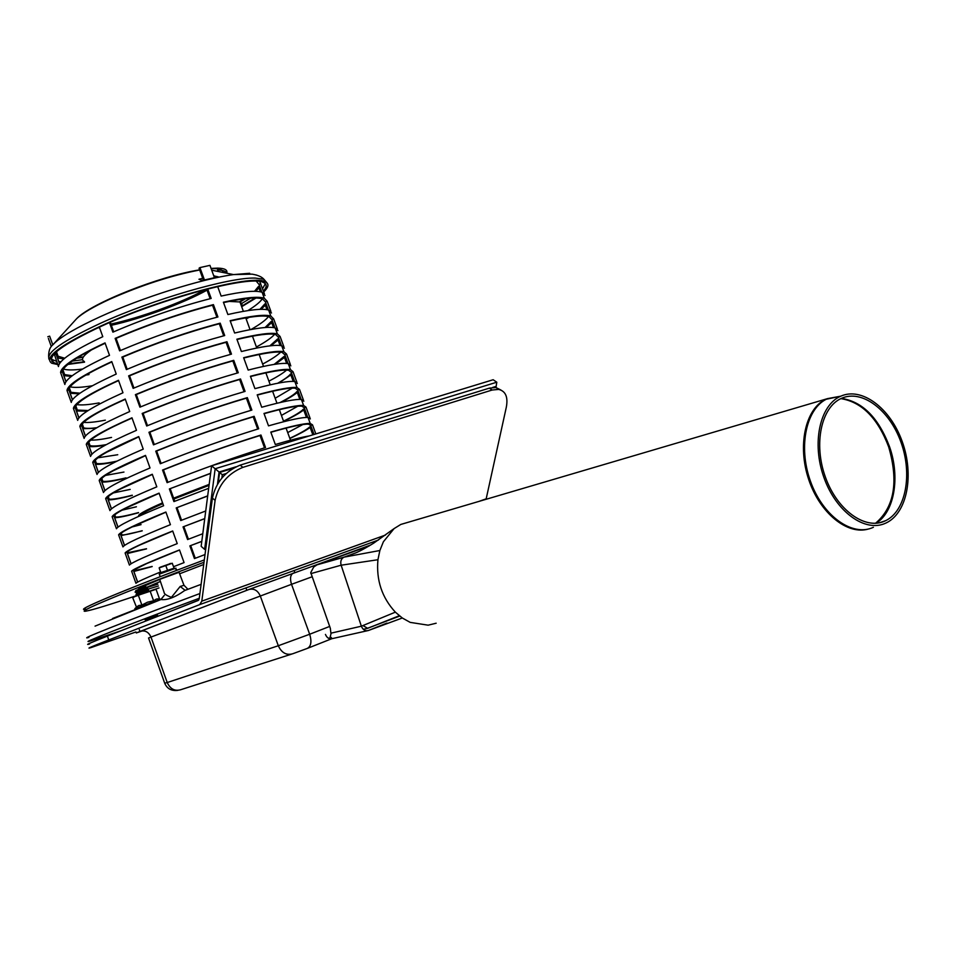 <?xml version="1.0" encoding="UTF-8"?>
<svg xmlns="http://www.w3.org/2000/svg" width="956" height="956" viewBox="0 0 956 956"><rect width="100%" height="100%" fill="white"/><g stroke="black" fill="none" stroke-linecap="round" stroke-linejoin="round"><path stroke-width="1.43" d="M159.341 599.567L159.066 598.826M134.163 596.819L154.346 589.458M150.152 591.143L153.605 600.786L156.306 599.101L159.497 598.862L156.067 589.278L135.429 596.197L132.741 597.799L136.457 607.12L134.88 608.673L161.026 599.185M153.605 600.786L147.487 602.208L141.87 605.076L138.417 595.421M141.87 605.076L138.751 605.518L136.457 607.12M172.247 563.275L174.1 568.163L160.823 572.608L159.234 574.174L160.25 576.647M160.022 567.29L170.754 563.466M172.331 563.251L159.15 567.9L160.787 572.632M167.539 570.409L165.77 565.486M160.978 572.943L159.21 568.031M495.614 387.084L494.611 387.395M233.228 468.261L219.605 472.479L218.207 483.019M221.852 478.036L222.294 474.714L219.605 472.479M222.294 474.714L226.19 473.507M217.466 484.226L219.079 472.025L215.16 468.751L496.797 382.209L495.997 387.347M205.743 548.959L204.632 549.377L205.743 549.007M211.587 465.787L215.16 468.751L204.632 549.377L201.154 546.33L211.587 465.787L493.153 379.735L496.797 382.209M219.079 472.025L235.893 466.827M492.687 387.443L496.212 386.355M198.764 600.045L174.339 609.82M157.477 615.329L145.252 619.787M199.9 593.533C121.986 622.631 75.847 641.022 88.896 637.425M120.946 630.781L90.187 641.058C77.352 644.75 122.44 626.933 199.29 598.265M215.1 500.37C218.649 484.513 227.91 473.507 242.884 467.365L240.159 465.142C225.198 471.272 215.948 482.254 212.411 498.088L215.1 500.37L201.8 601.157L199.732 604.598L108.757 639.946C91.489 646.662 85.514 649.232 90.82 647.654L135.967 631.964M89.529 644.021C84.2 645.527 90.151 642.886 107.395 636.11L198.239 600.452L199.218 598.815L212.411 498.088M500.98 390.072L495.913 387.527L489.376 388.136L240.159 465.142M489.376 388.136L492.149 390.024L498.674 389.403C505.616 391.135 508.174 397.027 506.345 407.077L486.066 499.343M492.149 390.024L242.884 467.365M148.897 590.784L148.204 590.939M147.69 587.617L135.107 592.206L135.919 590.485L145.814 586.817L147.475 587.617M146.806 589.362L136.816 592.995L136.015 594.668L148.586 590.127M157.549 615.162L145.025 619.679M153.832 617.875L146.615 620.707M885.746 523.123C865.204 532.91 835.986 511.878 823.917 477.474C811.56 443.19 819.794 405.248 840.587 396.262C861.726 386.559 890.287 408.069 902.165 441.445C914.354 474.678 907.352 512.858 886.296 522.872L885.746 523.123M436.175 623.216L428.133 625.176L410.196 622.38L402.297 617.994L395.366 612.151C381.922 597.584 376.114 580.113 377.943 559.726L379.867 550.513L383.392 541.765L394.099 528.596L400.815 524.438L410.196 521.677M885.017 520.972C865.144 530.401 836.918 510.038 825.291 476.793C813.365 443.68 821.323 407.029 841.435 398.365C861.846 389.02 889.427 409.789 900.899 442.031C912.681 474.14 905.906 511.018 885.603 520.697L885.017 520.972M362.933 625.559L367.69 628.319L399.309 615.736M366.853 628.51L399.728 616.07M387.001 623.073L368.395 630.506C365.264 631.307 362.921 629.873 361.368 626.204L341.137 565.211C340.205 561.507 341.089 558.866 343.766 557.264L355.775 552.891M325.446 634.426C326.964 637.999 329.27 639.385 332.353 638.596L368.395 630.506L402.297 617.994M277.563 576.504L378.397 540.044M370.737 544.992L246.827 590.282L136.326 632.98M327.992 637.963L331.529 638.823L331.445 637.652L329.832 638.297L330.979 633.888L330.334 628.307L310.748 572.56L313.735 567.004L317.01 564.829L369.231 545.912M331.445 637.652L330.418 636.983M147.14 587.45L157.824 584.2L147.14 587.45M203.712 564.506L179.609 573.791M160.405 581.463L146.758 587.271M146.985 589.458L158.385 585.98M159.007 587.94L154.848 589.374M137.533 595.301C110.31 604.503 93.294 609.737 86.47 611.027C72.477 613.812 123.145 592.493 203.998 562.271M85.825 609.223C71.712 611.948 122.954 590.318 204.309 559.917M159.736 579.479C145.157 585.466 137.927 588.824 138.046 589.565M256.985 275.22L255.706 274.85M214.419 277.634L209.938 265.362L199.924 267.596L204.429 279.929L202.158 280.478M51.313 346.586L48.386 338.4M136.481 430.32C106.941 443.261 91.645 451.961 90.581 456.418L86.279 444.397C87.259 439.712 102.495 430.845 131.976 417.796L136.481 430.32M105.268 445.173C97.655 446.536 92.266 446.966 89.087 446.464M297.352 383.511L294.842 381.564C289.106 380.727 275.806 383.093 254.941 388.65L250.412 376.258C271.313 370.832 284.661 368.622 290.469 369.625L293.038 371.729L296.934 382.364M290.863 374.919L278.841 383.021M245.071 391.398C212.758 400.851 179.967 412.383 146.698 426.006L142.169 413.446C175.402 399.763 208.193 388.267 240.53 378.97L245.071 391.398M122.977 392.773C93.604 406.049 78.512 415.251 77.699 420.401L73.421 408.415C74.15 403.038 89.171 393.669 118.484 380.285L122.977 392.773M87.211 411.128L76.396 410.972M284.398 348.211L281.721 345.773C275.806 344.435 262.362 346.359 241.39 351.533L236.885 339.189C257.881 334.134 271.373 332.365 277.348 333.871L280.096 336.464L283.896 346.837M278.077 340.025L270.954 345.737M231.483 354.126C199.063 363.137 166.284 374.561 133.147 388.375L128.63 375.863C161.731 361.977 194.51 350.601 226.954 341.734L231.483 354.126M109.51 355.345C80.304 368.944 65.426 378.648 64.865 384.479L60.587 372.529C61.076 366.471 75.883 356.6 105.029 342.893L109.51 355.345M217.932 316.974C185.416 325.542 152.649 336.847 119.631 350.864L115.138 338.388C148.108 324.299 180.875 313.042 213.427 304.617L217.932 316.974M271.492 312.994L268.636 310.091C262.541 308.25 248.954 309.732 227.887 314.536L223.393 302.216C244.497 297.543 258.12 296.205 264.274 298.212L267.19 301.283L270.906 311.417M265.314 305.227L261.012 309.326M249.11 317.308L246.17 319.005M89.004 374.573L85.932 375.063M71.33 376.425L63.741 375.589M160.548 571.951C145.109 578.296 136.911 582.073 135.943 583.303L131.605 571.162C133.47 568.916 149.435 561.841 179.501 549.939L184.066 562.594L173.574 566.705M152.183 566.573L133.792 571.473M205.014 554.552L194.45 558.579L189.874 545.888L201.812 541.323M170.419 524.665C140.46 536.782 124.627 544.203 122.942 546.916L118.604 534.81C120.217 531.859 135.967 524.27 165.878 512.034L170.419 524.665M205.731 510.982L180.756 520.554L176.203 507.911L207.691 495.853M142.193 530.891L120.97 535.635M156.808 486.843C127.017 499.283 111.41 507.218 109.964 510.635L105.65 498.566C107.012 494.921 122.547 486.819 152.279 474.26L156.808 486.843M132.334 495.411C120.432 498.494 112.39 499.988 108.195 499.892M309.23 435.936C302.036 437.083 290.744 439.939 275.328 444.516L270.787 432.076C291.532 426.089 304.677 423.209 310.21 423.448L312.504 424.823L315.839 433.916M310.126 427.44C306.541 430.152 299.79 433.845 289.871 438.517M265.529 447.516C233.384 457.625 200.569 469.336 167.097 482.649L162.556 470.041C195.98 456.657 228.795 444.982 260.964 435.016L265.529 447.516M143.245 449.129C113.621 461.903 98.217 470.352 97.034 474.463L92.732 462.429C93.831 458.091 109.163 449.475 138.728 436.581L143.245 449.129M251.87 410.076C219.617 419.744 186.826 431.335 153.486 444.851L148.957 432.279C182.249 418.704 215.052 407.148 247.329 397.624L251.87 410.076M303.841 401.197L301.415 399.5C295.774 398.915 282.534 401.496 261.729 407.244L257.2 394.84C278.041 389.223 291.329 386.798 297.029 387.539L299.515 389.403L303.458 400.158M297.28 392.402C294.34 394.971 289.011 398.246 281.303 402.249M115.843 461.688C105.997 463.815 99.197 464.664 95.445 464.246M150.02 467.974C120.313 480.581 104.813 488.779 103.499 492.543L99.185 480.486C100.416 476.494 115.855 468.129 145.503 455.403L150.02 467.974M126.12 478.084C114.17 481.011 106.068 482.338 101.814 482.051M310.341 418.919L308.011 417.461C302.443 417.127 289.286 419.935 268.517 425.862L263.987 413.446C284.78 407.638 297.997 404.986 303.614 405.487L306.004 407.101L309.995 417.987M303.697 409.909C300.172 412.777 293.468 416.589 283.609 421.369M258.694 428.778C226.5 438.673 193.698 450.324 160.285 463.744L155.756 451.148C189.121 437.669 221.911 426.053 254.153 416.302L258.694 428.778M163.607 505.736C133.732 518.021 118.018 525.692 116.453 528.764L112.127 516.682C113.609 513.384 129.251 505.533 159.078 493.129L163.607 505.736M138.56 512.775C126.706 516.001 118.711 517.662 114.577 517.746M208.671 488.313L173.92 501.589L169.367 488.958L210.619 473.256M177.23 543.617C147.188 555.567 131.259 562.726 129.43 565.092L125.105 552.974C126.837 550.369 142.695 543.044 172.689 530.974L177.23 543.617M146.531 548.887L127.375 553.536M202.791 533.723L187.591 539.554L183.038 526.887L204.751 518.558M99.352 327.119L102.794 336.679C73.672 350.434 58.902 360.388 58.459 366.566L54.229 353.887M83.124 357.365L76.635 358.261M63.849 358.942L57.432 357.926M265.051 295.44L262.099 292.285C255.921 290.194 242.274 291.461 221.147 296.073L217.669 286.561M259.697 281.53L264.43 293.731M258.945 287.864L255.611 291.317M245.501 298.678L239.968 302.024M207.715 288.951L211.168 298.439C178.605 306.792 145.838 318.025 112.892 332.15L109.462 322.614M116.238 374.047C86.948 387.479 71.963 396.943 71.282 402.428L67.004 390.466C67.601 384.742 82.527 375.122 111.756 361.583L116.238 374.047M79.085 393.824L70.063 393.275M277.945 330.585L275.173 327.92C269.162 326.331 255.658 328.028 234.626 333.023L230.133 320.69C251.189 315.827 264.752 314.273 270.811 316.03L273.643 318.862L277.395 329.115M271.695 322.614L266.162 327.454M224.696 335.544C192.228 344.327 159.461 355.68 126.383 369.602L121.878 357.102C154.92 343.12 187.687 331.804 220.191 323.164L224.696 335.544M129.717 411.534C100.272 424.643 85.072 433.594 84.14 438.398L79.85 426.4C80.698 421.369 95.827 412.239 125.224 399.022L129.717 411.534M95.863 428.276L82.742 428.706M290.875 365.849L288.282 363.662C282.45 362.575 269.078 364.714 248.154 370.08L243.649 357.711C264.597 352.477 278.017 350.482 283.908 351.736L286.561 354.079L290.409 364.583M284.47 357.46L275.256 364.224M238.271 372.756C205.91 381.982 173.12 393.454 139.911 407.172L135.394 394.637C168.567 380.858 201.346 369.422 233.742 360.34L238.271 372.756M203.401 280.18L199.051 268.23L199.924 267.596M52.807 344.793L50.226 337.791M47.8 336.751L49.64 336.142L52.759 344.865M233.742 360.34L232.834 360.89C201.023 369.817 168.854 381.038 136.302 394.565L135.394 394.637M136.302 394.565L140.711 406.838M274.169 364.391L284.087 356.433L286.657 363.447M286.561 354.079L284.78 354.712L282.175 352.429C276.523 351.21 263.713 353.075 243.756 358.01M82.156 427.093L83.674 427.834C86.136 428.587 90.521 428.539 96.831 427.702M125.32 399.309C111.78 405.344 101.181 410.662 93.509 415.286C85.741 420.019 81.81 423.52 81.69 425.767L79.85 426.4M81.69 425.767L85.359 436.044M237.255 373.031L232.834 360.89M286.561 370.091C283.275 373.043 277.383 376.736 268.911 381.169M288.043 363.615L284.78 354.712M111.541 437.43C102.161 439.39 95.242 440.274 90.772 440.095M85.419 435.972L82.228 427.069M220.191 323.164L219.294 323.749C187.376 332.234 155.219 343.347 122.786 357.066L121.878 357.102M122.786 357.066L127.184 369.267M265.075 327.526L271.253 321.407L273.512 327.573M273.643 318.862L271.863 319.495L269.09 316.723C263.259 315.038 250.317 316.472 230.253 321.037M69.394 391.386L70.983 392.319L79.981 393.191M111.876 361.906C98.408 368.084 87.892 373.605 80.328 378.48C72.668 383.487 68.844 387.264 68.844 389.845L67.004 390.466M68.844 389.845L72.393 399.775M223.692 335.807L219.294 323.749M274.611 334.337C271.719 337.683 265.66 341.913 256.411 347.004M274.934 327.848L271.863 319.495M99.149 402.894C88.741 404.782 81.32 405.356 76.898 404.603M72.453 399.704L69.465 391.363M110.251 322.268L113.692 331.804M239.466 301.809L244.378 298.81M254.511 291.293L258.443 286.489L260.402 291.807M260.761 283.741L258.98 284.362L256.327 281.243M56.655 355.787L64.709 358.225M77.615 357.652L83.423 356.875M56.715 351.521L56.034 354.019L54.193 354.628M56.034 354.019L59.463 363.627M210.153 298.69L206.699 289.202M262.303 298.834C260.223 302.012 255.419 305.932 247.891 310.592M261.848 292.189L258.98 284.362M82.515 369.064C73.54 370.211 67.183 370.211 63.455 369.064M59.511 363.543L56.739 355.752M204.739 518.678L183.038 526.887M183.887 526.684L188.416 539.244M127.136 552.867L146.483 548.744M172.725 531.094L139.97 544.968C131.809 548.756 127.471 551.206 126.945 552.317L125.105 552.974M126.945 552.317L131.044 563.777M131.103 563.741L127.208 552.843M210.595 473.423L169.367 488.958M170.24 488.791L174.733 501.267M114.242 516.802L115.592 517.065C119.106 517.232 126.742 515.738 138.501 512.583M159.138 493.296L126.646 507.779C118.604 511.842 114.373 514.591 113.967 516.025L112.127 516.682M113.967 516.025L117.947 527.15M141.07 524.629L132.059 526.959M118.006 527.103L114.314 516.778M254.153 416.302L253.221 416.816C221.577 426.388 189.372 437.788 156.629 451.017L155.756 451.148M156.629 451.017L161.098 463.409M283.526 421.142C294.293 415.86 300.925 411.857 303.411 409.132L306.458 417.437M306.004 407.101L304.223 407.746L301.881 406.169C296.48 405.679 283.884 408.188 264.071 413.673M101.384 480.844L102.806 481.298C106.439 481.836 114.182 480.689 126.037 477.845M145.575 455.618L113.358 470.699C105.435 475.036 101.324 478.084 101.025 479.84L99.185 480.486M101.025 479.84L104.885 490.631M257.69 429.089L253.221 416.816M302.837 424.536L287.708 432.578M307.784 417.449L304.223 407.746M130.183 489.412L113.417 492.902M104.945 490.571L101.456 480.82M94.967 462.895L96.413 463.457C99.771 464.126 106.594 463.361 116.895 461.151M280.156 402.5C289.202 397.804 294.807 394.147 296.969 391.542L299.849 399.405M299.515 389.403L297.734 390.048L295.308 388.232C289.823 387.503 277.144 389.785 257.284 395.091M247.329 397.624L246.409 398.15C214.718 407.495 182.524 418.836 149.841 432.172L148.957 432.279M149.841 432.172L154.298 444.528M138.811 436.82L106.737 452.2C98.862 456.669 94.799 459.86 94.572 461.796L92.732 462.429M94.572 461.796L98.36 472.407M123.957 472.061L105.471 475.419M98.42 472.348L95.038 462.871M297.782 406.228L281.434 415.418M301.188 399.477L297.734 390.048M250.866 410.375L246.409 398.15M260.964 435.016L260.032 435.518C228.436 445.305 196.243 456.765 163.428 469.886L162.556 470.041M163.428 469.886L167.909 482.326M289.799 438.302C300.626 433.152 307.318 429.304 309.875 426.758L312.839 434.837M312.504 424.823L310.724 425.468L308.465 424.129C303.16 423.89 290.624 426.603 270.859 432.279M107.801 498.805L109.187 499.163C112.772 499.522 120.456 498.207 132.263 495.208M152.351 474.439L120.002 489.221C112.007 493.416 107.837 496.319 107.49 497.921L105.65 498.566M107.49 497.921L111.41 508.879M264.525 447.826L260.032 435.518M314.022 434.478L310.724 425.468M136.421 506.788L122.081 510.157M111.47 508.819L107.885 498.781M120.683 534.822L121.998 534.99C125.152 534.978 131.868 533.556 142.169 530.711M207.667 496.009L176.203 507.911M177.051 507.72L181.568 520.243M165.926 512.177L133.302 526.362C125.2 530.281 120.922 532.886 120.444 534.153L118.604 534.81M120.444 534.153L124.483 545.446M124.555 545.41L120.755 534.798M201.8 541.419L189.874 545.888M190.722 545.661L195.263 558.268M133.601 570.935L152.147 566.454M179.537 550.035L146.638 563.598L131.605 571.162M133.446 570.493L137.604 582.132M137.676 582.096L133.673 570.911M63.024 373.569L64.638 374.597L72.202 375.744M86.948 374.477L88.86 374.178M246.027 318.611L247.951 317.488M259.924 309.35L264.848 303.936L266.951 309.684M267.19 301.283L265.421 301.917L262.553 298.917C256.65 296.981 243.637 298.212 223.525 302.598M213.427 304.617L212.531 305.215C180.576 313.496 148.419 324.538 116.058 338.364L115.138 338.388M116.058 338.364L120.432 350.517M105.16 343.252C91.728 349.49 81.26 355.118 73.755 360.125C66.143 365.252 62.379 369.183 62.427 371.92L60.587 372.529M62.427 371.92L65.928 381.683M92.338 385.758C81.834 387.491 74.437 387.849 70.135 386.833M65.976 381.611L63.096 373.545M268.493 316.555C265.899 319.997 260.08 324.299 251.022 329.485M268.385 310.007L265.421 301.917M216.916 317.237L212.531 305.215M226.954 341.734L226.058 342.308C194.199 351.007 162.03 362.181 129.538 375.804L128.63 375.863M129.538 375.804L133.948 388.04M269.879 345.857L277.67 338.902L280.084 345.498M280.096 336.464L278.316 337.098L275.627 334.564C269.891 333.106 257.009 334.755 237.004 339.511M75.775 409.228L77.328 410.064L88.143 410.53M118.592 380.596C105.088 386.69 94.536 392.127 86.912 396.871C79.205 401.735 75.321 405.38 75.261 407.794L73.421 408.415M75.261 407.794L78.87 417.892M230.468 354.413L226.058 342.308M280.646 352.178C277.551 355.333 271.552 359.301 262.661 364.081M281.482 345.725L278.316 337.098M105.339 420.15C95.409 422.086 88.215 422.827 83.769 422.361M78.93 417.82L75.847 409.204M240.53 378.97L239.621 379.508C207.87 388.638 175.677 399.931 143.065 413.351L142.169 413.446M143.065 413.351L147.499 425.671M277.73 383.225C284.518 379.377 288.784 376.294 290.516 373.975L293.253 381.408M293.038 371.729L291.257 372.362L288.736 370.319C283.167 369.339 270.429 371.418 250.52 376.533M88.561 444.982L90.043 445.627C92.887 446.356 98.301 446.022 106.271 444.624M132.059 418.047C118.484 424.01 107.837 429.232 100.117 433.737C92.302 438.338 88.299 441.672 88.119 443.763L86.279 444.397M88.119 443.763L91.86 454.208M244.055 391.685L239.621 379.508M292.309 388.088L275.161 398.282M294.615 381.528L291.257 372.362M117.743 454.733L97.978 457.793M91.919 454.148L88.633 444.958M213.774 275.866L218.219 276.846L202.206 280.502L198.944 279.248L202.732 278.327M214.216 275.77L214.228 277.121M203.377 280.108L202.039 280.431M57.42 363.662L53.56 362.587C45.386 357.066 61.686 344.781 102.435 325.721C162.317 298.236 250.042 275.125 263.055 282.331C267.083 283.92 267.202 286.824 263.426 291.018M255.049 298.021L241.533 306.326M84.403 361.762L68.665 363.806M57.742 364.559L51.755 363.232C43.45 357.628 60.013 345.128 101.42 325.757C162.317 297.806 251.548 274.3 264.776 281.626C269.305 283.442 268.971 286.872 263.748 291.903M255.993 298.021L241.677 306.697M84.546 362.145L67.924 364.415M183.97 585.311L180.194 586.446L185.141 590.342M95.062 626.132L160.799 599.603L164.289 595.337L160.943 599.543C167.264 600.332 175.163 597.333 184.616 590.557L185.679 590.163M160.716 599.627L112.545 618.508M180.194 586.446L171.435 597.333C166.774 595.66 164.324 594.07 164.085 592.577M164.169 592.565L159.7 579.372L179.047 572.309M84.319 361.511C80.483 359.695 82.825 355.859 91.334 349.98M229.082 301.403L239.944 301.965L242.035 303.685L241.533 306.302M175.964 568.163L159.234 574.174M107.395 636.11L108.757 639.946M486.21 498.805L478.609 501.53M385.483 535.049L201.8 601.157M294.078 570.541L199.732 604.598M839.798 396.405L825.339 399.441C805.311 409.276 797.292 445.807 808.68 479.446C819.818 513.181 847.59 535.563 868.765 528.919M873.402 527.282C852.429 537.26 822.638 515.977 810.401 481.059C797.866 446.273 806.362 407.734 827.621 398.604L840.814 396.166M840.886 398.628C861.798 402.022 877.739 418.119 888.686 446.942C898.736 481.764 894.338 507.218 875.529 523.29M876.078 523.255C894.493 512.01 900.289 477.104 889.546 446.727C878.492 417.688 862.443 401.58 841.388 398.389M331.003 633.159L361.368 626.204L395.366 612.151M310.867 573.612L341.137 565.211L377.943 559.726M317.356 564.697L344.088 557.133L379.867 550.513M368.419 630.494L367.092 630.793M329.736 626.407L309.672 634.246C311.907 641.667 311.094 646.399 307.258 648.431L292.56 653.82C286.31 655.469 281.554 652.781 278.316 645.742L309.672 634.246L291.52 584.319L148.55 637.987L164.683 683.17L167.228 682.536L150.976 637.043C148.694 632.071 145.192 630.147 140.484 631.271L249.062 589.458L370.689 545.028M291.437 654.179L180.6 689.766C174.637 691.355 170.18 688.941 167.228 682.536L278.316 645.742L260.259 595.899C257.75 590.45 254.021 588.298 249.062 589.458M294.783 572.489L294.054 570.493M246.827 590.282L246.098 588.287M139.946 631.45L139.301 629.634M331.493 638.835L307.748 648.24M311.704 576.922L291.52 584.319C289.776 578.571 290.385 574.807 293.337 573.026M142.372 630.876C135.692 633.242 135.059 633.374 140.484 631.271M212.794 270.405L223.059 272.484M205.241 289.584C182.214 302.478 140.329 317.798 110.908 324.072M211.133 268.648L214.24 268.6C220.155 268.744 223.083 270.022 223.011 272.424M52.305 345.379L54.098 343.467C61.782 336.201 77.149 327.287 100.213 316.723C141.966 297.615 201.561 278.913 233.527 274.587L249.707 273.285M49.342 359.767C45.147 353.278 62.212 341.113 100.523 323.259C152.972 299.228 229.894 277.085 255.216 278.077L263.904 279.248L267.094 283.036M53.225 361.667L51.779 361.237M211.049 268.409L217.813 268.122C224.851 268.313 227.815 270.01 226.715 273.213M74.831 320.654L76.599 318.718C82.347 313.245 93.497 306.697 110.048 299.073C141.572 285.163 171.447 275.459 199.696 269.986M217.574 270.034C222.999 270.142 225.975 271.193 226.524 273.177M207.046 290.146C183.504 303.219 141.584 318.623 111.35 325.303M99.544 327.633L97.572 327.944M54.301 354.927L53.596 354.604M265.326 283.693L262.577 288.712M260.14 291.114L259.53 291.652M250.568 298.188L240.709 304.068M82.551 359.659L72.321 361.093M60.969 361.691L58.734 361.571M56.583 361.32L51.182 359.157M185.249 590.306L201.107 584.343L184.616 590.557L187.854 589.207L183.946 585.227L179.011 572.214M209.173 484.381L173.622 498.184M162.568 502.844C144.834 510.612 136.935 515.057 138.883 516.192M209.053 485.361L173.92 499.008M162.867 503.657C147.953 510.157 139.935 514.364 138.823 516.288M134.88 608.685L134.784 609.653M157.107 598.898L161.468 599.281M177.398 570.075L174.052 568.043M160.214 567.159L159.15 567.9M170.037 563.502L171.411 563.431M495.913 387.527L498.674 389.403M146.901 589.29L147.702 587.582M136.899 592.911L135.322 592.158M146.71 589.326L148.383 590.127M147.929 591.501L148.598 590.079M137.592 595.325L136.218 594.668M156.832 616.704L157.561 615.138M146.782 620.516L145.145 619.739M400.815 524.438L827.621 398.604L840.587 396.262M885.603 520.697L879.377 522.801M371.92 626.646L373.139 626.24M372.29 628.952L374.764 628.152M344.303 557.061L356.158 552.723C357.138 552.233 360.484 551.146 373.557 543.235L394.099 528.596M367.69 628.319L363.316 629.311M343.766 557.264L317.01 564.829M177.72 690.375C171.483 691.116 167.157 688.762 164.731 683.301M262.099 292.285L264.274 298.212M268.636 310.091L270.811 316.03M275.173 327.92L277.348 333.871M281.721 345.773L283.908 351.736M288.282 363.662L290.469 369.625M294.842 381.564L297.029 387.539M301.415 399.5L303.614 405.487M308.011 417.461L310.21 423.448M56.523 351.904L58.316 356.911M62.965 369.912L64.638 374.597M69.406 387.933L70.983 392.319M75.871 405.989L77.328 410.064M82.336 424.07L83.674 427.834M88.812 442.174L90.043 445.627M95.289 460.314L96.413 463.457M101.79 478.466L102.806 481.298M108.291 496.654L109.187 499.163M114.804 514.866L115.592 517.065M121.328 533.101L121.998 534.99M127.865 551.373L128.427 552.938M134.402 569.657L134.844 570.911M199.649 269.855C159.736 276.165 91.334 303.112 76.599 318.718L54.098 343.467C53.357 345.152 48.601 345.988 48.625 356.552M211.694 270.19L233.527 274.587L252.026 274.145C257.738 275.065 261.693 276.762 263.904 279.248L264.776 281.626M53.56 362.587L51.325 358.38M239.944 301.965L243.374 311.333M245.752 317.858L250.066 329.665M252.456 336.165L256.782 348.02M259.16 354.509L263.509 366.399M265.876 372.864L270.237 384.814M272.591 391.255L276.977 403.253M279.331 409.67L283.729 421.716M286.071 428.121L290.493 440.202"/></g></svg>
